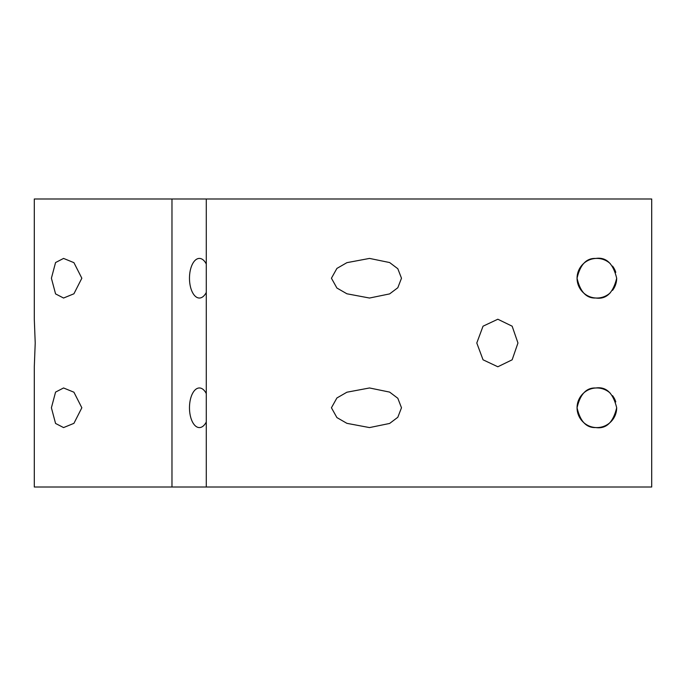 <?xml version="1.0" encoding="UTF-8"?>
<svg xmlns="http://www.w3.org/2000/svg" width="686" height="686" viewBox="0 0 686 686"><rect width="100%" height="100%" fill="white"/><g stroke="black" fill="none" stroke-linecap="round" stroke-linejoin="round"><path stroke-width="1.03" d="M171.972 487.009L34.3 487.009L34.3 366.77L35.218 343L34.3 319.23L34.3 198.991L171.972 198.991L171.972 487.009L651.7 487.009L651.7 198.991L171.972 198.991M517.956 343L512.15 359.807L497.83 366.77L483.047 359.807L476.787 343L483.038 326.193L497.83 319.23L512.15 326.193L517.956 343M610.266 263.63A19.808 19.808 0 0 0 577.063 278.224A19.808 19.808 0 0 0 610.266 292.819M612.529 290.358A19.808 19.808 0 0 0 616.68 278.224C613.113 263.441 606.124 256.847 595.722 258.45C586.436 257.996 580.21 264.582 577.063 278.224C580.21 291.867 586.436 298.461 595.722 297.998C606.124 299.602 613.113 293.008 616.68 278.224M615.788 272.359A19.808 19.808 0 0 0 612.529 266.091M616.68 407.776C613.113 422.559 606.124 429.153 595.722 427.55C586.436 428.004 580.21 421.418 577.063 407.776A19.808 19.808 0 0 0 596.871 427.584A19.808 19.808 0 0 0 616.68 407.776C613.113 392.992 606.124 386.398 595.722 388.002C586.436 387.539 580.21 394.133 577.063 407.776A19.808 19.808 0 0 1 610.266 393.181M615.788 401.902A19.808 19.808 0 0 0 612.529 395.642M206.28 198.991L206.28 487.009M331.432 278.224L336.903 288.026L346.91 293.788L369.522 298.033L389.631 293.9L397.82 287.726L401.49 278.224L397.82 268.732L389.631 262.549L369.522 258.416L346.91 262.661L336.903 268.423L331.432 278.224M331.432 407.776L336.903 417.577L346.91 423.339L369.522 427.584L389.631 423.451L397.82 417.268L401.49 407.776L397.82 398.274L389.631 392.1L369.522 387.967L346.91 392.212L336.903 397.974L331.432 407.776M81.84 278.224L73.925 262.661L63.566 258.416L55.566 262.549L51.399 278.224L55.566 293.9L63.566 298.033L73.925 293.788L81.84 278.224M81.84 407.776L73.925 392.212L63.566 387.967L55.566 392.1L51.399 407.776L55.566 423.451L63.566 427.584L73.925 423.339L81.84 407.776M206.28 264.007A19.808 9.904 90 0 0 199.386 258.416A19.808 9.904 90 0 0 189.482 278.224A19.808 9.904 90 0 0 199.386 298.033A19.808 9.904 90 0 0 206.28 292.442M206.28 393.558A19.808 9.904 90 0 0 199.386 387.967A19.808 9.904 90 0 0 189.482 407.776A19.808 9.904 90 0 0 199.386 427.584A19.808 9.904 90 0 0 206.28 421.993"/></g></svg>

